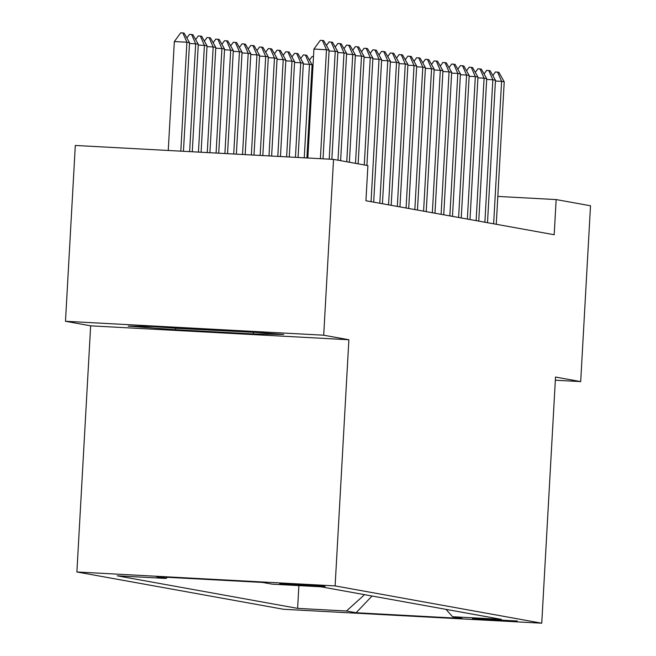<?xml version="1.0" encoding="UTF-8"?>
<svg xmlns="http://www.w3.org/2000/svg" width="656" height="656" viewBox="0 0 656 656"><rect width="100%" height="100%" fill="white"/><g stroke="black" fill="none" stroke-linecap="round" stroke-linejoin="round"><path stroke-width="0.98" d="M517.305 620.994L472.459 618.534L517.305 620.994M76.891 571.975L283.531 609.276L541.749 623.2L335.118 585.906L76.891 571.975L90.651 325.827L348.877 339.751L323.703 335.208L65.485 321.284L90.651 325.827M65.485 321.284L75.309 145.46L333.535 159.392L323.703 335.208M333.535 159.392L367.901 165.591L365.933 200.752L554.189 234.733L556.149 199.572L497.822 196.423M279.743 583.684L304.655 585.611L325.105 586.415L300.03 584.43L279.743 583.594M446.006 609.358L452.55 616.73L501.405 619.362L321.03 586.808L272.174 584.168L262.548 582.43L156.464 576.714L166.099 578.453L117.244 575.812L297.619 608.374L346.466 611.007L364.564 594.664M452.55 616.73L462.177 618.469L356.101 612.745L346.466 611.007M555.337 380.226L580.691 381.595L590.515 205.771L556.149 199.572M580.691 381.595L555.517 377.052L541.749 623.2M348.877 339.751L335.118 585.906M167.37 577.296L166.099 578.453M298.89 585.611L297.619 608.374M356.101 612.745L372.05 596.017M128.207 326.106L175.546 329.73L253.306 333.92L283.745 334.494L236.406 330.87L158.645 326.68L128.207 326.106M253.388 332.428L253.306 333.92M175.628 328.271L175.546 329.73M320.39 158.678L326.483 49.749L313.921 49.069L320.325 40.328L322.416 40.442L323.728 40.68L329.107 50.225L323.039 158.826M307.828 158.006L313.921 49.069M329.107 50.225L326.483 49.749L322.416 40.442M183.459 151.298L189.535 42.697L186.903 42.222L180.81 151.151M174.34 41.541L180.744 32.8L182.835 32.915L186.903 42.222L174.34 41.541L168.256 150.478M182.835 32.915L184.147 33.153L189.535 42.697M257.882 332.518L176.571 328.336L153.627 326.581M168.813 327.229A45.789 0.713 -176.8 0 0 243.073 331.387M326.45 45.502L329.082 41.91L332.485 42.255L337.865 51.799L331.854 159.301M329.214 159.154L335.241 51.324L329.066 50.996M337.865 51.799L335.241 51.324L331.173 42.025M335.208 47.084L337.832 43.493L341.243 43.837L346.622 53.382L340.628 160.671M337.996 160.195L343.998 52.906L337.824 52.578M346.622 53.382L343.998 52.906L339.931 43.599M343.957 48.659L346.589 45.067L350.001 45.42L355.38 54.965L349.377 162.245M346.753 161.778L352.748 54.489L346.581 54.153M355.38 54.965L352.748 54.489L348.689 45.182M352.715 50.241L355.347 46.65L358.758 47.002L364.137 56.539L358.135 163.828M355.511 163.352L361.505 56.072L355.339 55.735M364.137 56.539L361.505 56.072L357.438 46.765M192.274 151.774L198.284 44.272L195.66 43.796L189.633 151.626M186.87 37.974L189.502 34.383L191.593 34.489L195.66 43.796L189.486 43.468M191.593 34.489L192.905 34.727L198.284 44.272M201.097 152.249L207.042 45.854L204.418 45.379L198.448 152.102M195.627 39.549L198.26 35.957L200.351 36.072L204.418 45.379L198.243 45.051M200.351 36.072L201.663 36.31L207.042 45.854M209.912 152.725L215.799 47.437L213.175 46.961L207.263 152.577M204.385 41.131L207.009 37.54L209.108 37.654L213.175 46.961L207.001 46.625M209.108 37.654L210.42 37.892L215.799 47.437M218.727 153.201L224.557 49.011L221.925 48.544L216.086 153.053M213.134 42.714L215.767 39.122L217.858 39.237L221.925 48.544L215.758 48.208M217.858 39.237L219.178 39.475L224.557 49.011M361.472 51.824L364.105 48.232L367.508 48.577L372.887 58.122L366.893 165.41M364.269 164.935L370.263 57.646L364.088 57.318M372.887 58.122L370.263 57.646L366.196 48.339M227.55 153.676L233.306 50.594L230.682 50.118L224.901 153.529M221.892 44.296L224.524 40.705L226.615 40.811L230.682 50.118L224.508 49.79M226.615 40.811L227.927 41.049L233.306 50.594M370.23 53.398L372.862 49.807L376.265 50.159L381.644 59.704L373.682 202.155M371.058 201.679L379.02 59.229L372.846 58.901M381.644 59.704L379.02 59.229L374.953 49.922M236.365 154.152L242.064 52.177L239.44 51.701L233.716 154.004M230.65 45.871L233.282 42.279L235.373 42.394L239.44 51.701L233.265 51.365M235.373 42.394L236.685 42.632L242.064 52.177M378.988 54.981L381.612 51.389L385.023 51.742L390.402 61.287L382.44 203.737M379.808 203.262L387.778 60.811L381.603 60.475M390.402 61.287L387.778 60.811L383.711 51.504M245.18 154.627L250.822 53.759L248.198 53.284L242.54 154.48M239.407 47.453L242.031 43.862L244.13 43.977L248.198 53.284L242.023 52.947M244.13 43.977L245.442 44.214L250.822 53.759M387.737 56.564L390.369 52.972L393.78 53.325L399.16 62.861L391.189 205.312M388.565 204.844L396.527 62.394L390.361 62.058M399.16 62.861L396.527 62.394L392.46 53.087M254.003 155.103L259.579 55.334L256.947 54.866L251.355 154.955M248.157 49.036L250.789 45.444L252.888 45.559L256.947 54.866L250.781 54.53M252.888 45.559L254.2 45.797L259.579 55.334M396.495 58.146L399.127 54.555L402.53 54.899L407.917 64.444L399.947 206.894M397.323 206.419L405.285 63.968L399.11 63.64M407.917 64.444L405.285 63.968L401.218 54.661M262.818 155.579L268.337 56.916L265.705 56.441L260.17 155.431M256.914 50.619L259.546 47.027L261.637 47.134L265.705 56.441L259.538 56.113M261.637 47.134L262.958 47.371L268.337 56.916M405.252 59.721L407.884 56.129L411.287 56.482L416.667 66.026L408.704 208.477M406.08 208.001L414.043 65.551L407.868 65.215M416.667 66.026L414.043 65.551L409.975 56.244M271.633 156.054L277.086 58.499L274.462 58.023L268.993 155.907M265.672 52.193L268.304 48.601L270.395 48.716L274.462 58.023L268.288 57.687M270.395 48.716L271.707 48.954L277.086 58.499M414.01 61.303L416.642 57.712L420.045 58.064L425.424 67.609L417.462 210.059M414.838 209.584L422.8 67.133L416.626 66.797M425.424 67.609L422.8 67.133L418.733 57.826M280.456 156.53L285.844 60.081L283.22 59.606L277.808 156.382M274.429 53.776L277.062 50.184L279.153 50.299L283.22 59.606L277.045 59.27M279.153 50.299L280.465 50.537L285.844 60.081M422.767 62.886L425.391 59.294L428.803 59.639L434.182 69.183L426.22 211.634M423.587 211.166L431.558 68.716L425.383 68.38M434.182 69.183L431.558 68.716L427.491 59.409M289.271 157.005L294.601 61.656L291.977 61.18L286.623 156.858M283.187 55.358L285.811 51.767L287.91 51.881L291.977 61.18L285.803 60.852M287.91 51.881L289.222 52.111L294.601 61.656M431.517 64.468L434.149 60.877L437.56 61.221L442.939 70.766L434.969 213.216M432.345 212.741L440.307 70.29L434.141 69.962M442.939 70.766L440.307 70.29L436.24 60.983M298.086 157.481L303.359 63.238L300.727 62.763L295.446 157.333M291.936 56.933L294.569 53.341L296.66 53.456L300.727 62.763L294.56 62.435M296.66 53.456L297.98 53.694L303.359 63.238M440.274 66.043L442.907 62.451L446.31 62.804L451.689 72.349L443.727 214.799M441.103 214.323L449.065 71.873L442.89 71.537M451.689 72.349L449.065 71.873L444.998 62.566M306.91 157.957L312.117 64.821L309.484 64.345L304.261 157.809M300.694 58.515L303.326 54.924L305.417 55.038L309.484 64.345L303.31 64.009M305.417 55.038L306.729 55.276L312.117 64.821M449.032 67.625L451.664 64.034L455.067 64.386L460.446 73.931L452.484 216.382M449.86 215.906L457.822 73.456L451.648 73.119M460.446 73.931L457.822 73.456L453.755 64.149M312.994 65.641L312.067 65.592M309.452 60.098L312.084 56.506L313.502 56.58M457.79 69.208L460.414 65.616L463.825 65.961L469.204 75.506L461.242 217.956M458.61 217.48L466.58 75.03L460.405 74.702M469.204 75.506L466.58 75.03L462.513 65.723M466.539 70.782L469.171 67.191L472.582 67.543L477.962 77.088L469.999 219.539M467.367 219.063L475.329 76.613L469.163 76.285M477.962 77.088L475.329 76.613L471.27 67.306M475.297 72.365L477.929 68.773L481.34 69.126L486.719 78.671L478.749 221.121M476.125 220.646L484.087 78.195L477.921 77.859M486.719 78.671L484.087 78.195L480.02 68.888M484.054 73.948L486.686 70.356L490.089 70.709L495.469 80.245L487.506 222.696M484.882 222.228L492.845 79.778L486.67 79.442M495.469 80.245L492.845 79.778L488.777 70.471M492.812 75.53L495.444 71.939L498.847 72.283L504.226 81.828L496.264 224.278M493.64 223.803L501.602 81.352L495.428 81.024M504.226 81.828L501.602 81.352L497.535 72.045M281.695 583.602L281.67 584.029"/></g></svg>
